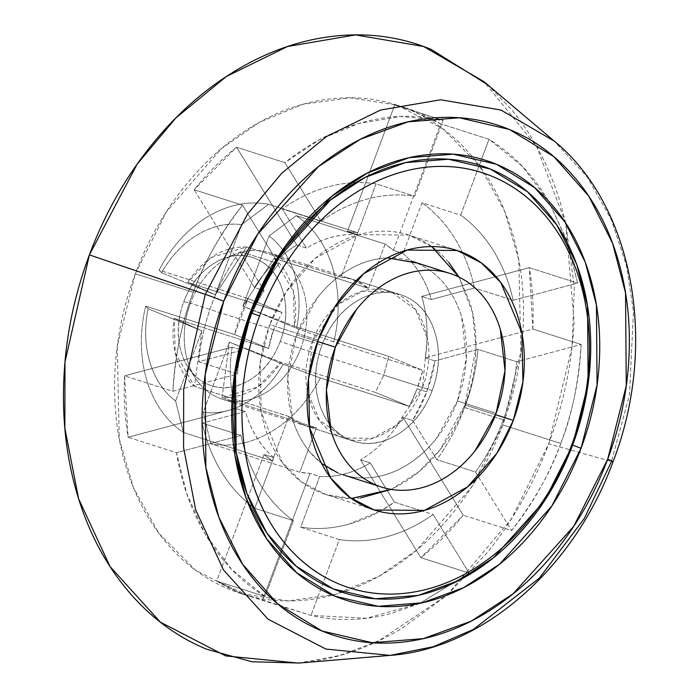 <?xml version="1.0" encoding="UTF-8"?>
<svg xmlns="http://www.w3.org/2000/svg" width="698" height="698" viewBox="0 0 698 698"><rect width="100%" height="100%" fill="white"/><g stroke="black" fill="none" stroke-linecap="round" stroke-linejoin="round"><path stroke-width="0.52" stroke-dasharray="3.49 2.62" d="M447.113 595.124L488.286 551.42C513.684 519.469 533.813 483.609 548.689 443.832L611.509 461.457L629.483 394.736L633.479 311.43L626.472 265.668L611.422 219.879L587.367 177.179L554.325 141.179L587.367 177.179L611.422 219.879L626.472 265.668L633.479 311.43L629.483 394.736L611.509 461.457L548.689 443.832L572.072 346.784L574.297 287.358L565.773 223.22M391.159 489.411L418.879 471.743L440.124 449.643L464.973 404.953L495.554 414.717L464.973 404.953C458.656 421.854 450.097 437.096 439.312 450.681C428.52 464.257 416.313 475.137 402.685 483.33L391.185 489.411M360.692 497.936C346.313 499.489 332.658 497.604 319.71 492.273C306.771 486.951 295.533 478.592 285.988 467.206C276.452 455.82 269.341 442.27 264.655 426.548C259.979 410.834 258.077 394.143 258.967 376.492C259.848 358.833 263.451 341.558 269.777 324.649L318.114 340.092L269.777 324.649L260.153 363.3L261.253 412.344L282.315 462.547L301.763 482.117L325.94 494.542L351.33 498.451M419.76 603.369L366.45 618.271L310.994 615.409L250.704 596.677L216.729 581.076L265.066 596.511L231.317 569.036L205.038 533.822L186.872 494.018L176.446 452.688L128.109 437.245L124.567 375.847L172.912 391.29C175.652 352.167 182.448 319.178 193.32 292.314L135.316 273.782L117.203 346.531L119.271 438.85L133.501 487.815L158.926 533.351L195.519 570.196L241.037 593.588L288.161 600.934L335.337 594.373L378.97 576.26L416.697 550.068L471.656 487.003L502.752 424.942L560.764 443.466C572.831 411.183 579.637 378.194 581.181 344.489L516.703 361.73C514.88 381.553 510.43 400.922 503.354 419.847C496.278 438.772 486.986 456.152 475.478 471.996L436.8 459.642A176.262 136.398 107.7 0 0 464.676 407.492L503.354 419.847A176.262 136.398 -72.3 0 1 475.478 471.996L436.8 459.642L412.658 420.458L402.99 417.369A123.38 95.478 -72.3 0 1 360.604 459.877L370.272 462.966A123.38 95.478 -72.3 0 1 319.64 476.498L309.973 473.41A123.38 95.478 -72.3 0 1 299.835 472.188L210.892 443.78A123.38 95.478 107.7 0 0 320.365 377.967L409.307 406.376A123.38 95.478 107.7 0 0 417.116 388.821L426.783 391.91A123.38 95.478 -72.3 0 1 412.658 420.458L402.99 417.369L463.254 515.168L420.859 557.676L469.204 573.11L419.847 603.334M420.03 603.29L469.204 573.11L433.083 514.496C418.303 525.027 402.868 532.434 386.779 536.736C370.699 541.037 354.889 541.971 339.359 539.554L300.69 527.199L319.64 476.498L309.973 473.41L299.835 472.188L316.421 427.822C306.082 427.141 296.894 423.354 288.867 416.479L272.272 460.846L183.33 432.437L175.617 400.984L201.844 330.808L148.124 308.708A96.141 74.398 107.7 0 0 175.617 400.984L183.33 432.437A123.38 95.478 -72.3 0 1 145.69 306.108L148.124 308.708C144.277 327.519 144.852 345.301 149.852 362.07C154.843 378.839 163.437 391.805 175.617 400.984L201.844 330.808L174.247 318.358L268.608 348.494L174.247 318.358L175.215 352.987L194.506 386.343L288.867 416.479L305.305 425.719L316.421 427.822L222.06 397.677L257.824 386.971L280.98 362.262L375.341 392.398L383.821 375.123L422.491 387.477L396.673 425.012L372.27 438.3L343.974 438.065L319.344 419.995L307.443 391.648L312.259 342.125L273.59 329.779L268.608 348.494L234.641 334.517L145.69 306.108A123.38 95.478 107.7 0 0 183.33 432.437L272.272 460.846A123.38 95.478 -72.3 0 1 264.045 454.52L273.712 457.6L254.753 508.31L293.43 520.656C280.465 511.355 269.48 499.402 260.476 484.778C251.463 470.155 244.946 453.709 240.923 435.447L176.446 452.688C181.768 484.552 192.116 512.96 207.489 537.905C222.863 562.85 242.049 582.385 265.066 596.511L293.43 520.656L265.066 596.511L216.729 581.076L264.045 454.52L273.712 457.6L254.753 508.31L293.43 520.656A176.262 136.398 -72.3 0 1 240.923 435.447L202.254 423.101L245.356 411.576L235.688 408.487A123.38 95.478 -72.3 0 1 232.146 347.089L241.813 350.178A123.38 95.478 -72.3 0 1 264.08 290.612L254.412 287.524A123.38 95.478 -72.3 0 1 296.798 245.024L306.474 248.113A123.38 95.478 -72.3 0 1 357.097 234.58L347.43 231.492A123.38 95.478 -72.3 0 1 357.568 232.713L268.625 204.305A123.38 95.478 107.7 0 0 159.153 270.117L248.095 298.526A123.38 95.478 107.7 0 0 234.641 334.517L268.608 348.494A76.911 59.522 107.7 0 1 273.59 329.779L282.062 312.503L248.095 298.526L234.641 334.517L145.69 306.108L148.124 308.708L201.844 330.808L194.506 386.343L288.867 416.479L272.272 460.846L264.045 454.52L216.729 581.076C231.099 589.889 246.403 596.188 262.657 599.966L310.994 615.409C337.029 621.456 363.763 620.819 391.212 613.481L419.943 603.334M565.755 223.151L536.474 146.196L484.037 81.718M560.764 443.466C551.324 470.923 534.938 499.969 511.59 530.611L463.254 515.168L511.59 530.611C532.304 504.794 548.689 475.748 560.764 443.466L502.752 424.942L520.865 352.193L518.806 259.874L504.567 210.909L479.142 165.374L442.549 128.528L397.04 105.136L349.916 97.79L302.731 104.351L259.106 122.464L221.371 148.657L166.412 211.721L135.316 273.782L193.32 292.314C202.76 264.856 219.155 235.811 242.494 205.168C221.781 230.977 205.395 260.031 193.32 292.314A256.375 198.398 -72.3 0 0 172.912 391.29L237.381 374.049C239.213 354.226 243.663 334.848 250.739 315.932C257.806 297.008 267.098 279.628 278.615 263.783L276.164 259.813L278.615 263.783L239.938 251.437L264.08 290.612L254.412 287.524L194.157 189.725L242.494 205.168L276.146 259.787L242.494 205.168L194.157 189.725L236.543 147.226L296.798 245.024L306.474 248.113L282.332 208.929L321.001 221.283C335.79 210.752 351.225 203.345 367.305 199.043C383.385 194.742 399.195 193.8 414.725 196.225L443.09 120.37C417.055 114.315 390.322 114.961 362.881 122.298C335.433 129.627 309.441 143.09 284.889 162.66L314.877 211.337L284.889 162.66L236.543 147.226L284.889 162.66L319.318 139.783L358.432 123.546L400.53 116.461L443.09 120.37L414.725 196.225L376.056 183.871L357.097 234.58L347.43 231.492L394.745 104.936L443.09 120.37L394.745 104.936L406.707 108.225L440.682 123.825L393.358 250.381L403.034 253.47A123.38 95.478 -72.3 0 1 431.39 299.503L421.723 296.414A123.38 95.478 -72.3 0 1 425.265 357.812L434.933 360.901A123.38 95.478 -72.3 0 1 426.783 391.91L417.116 388.821A123.38 95.478 107.7 0 0 422.77 370.376L333.819 341.976A123.38 95.478 107.7 0 0 296.188 215.647L385.13 244.056A123.38 95.478 -72.3 0 1 393.358 250.381L403.034 253.47L421.985 202.769L460.663 215.115C473.619 224.416 484.604 236.378 493.617 251.001C502.621 265.624 509.139 282.071 513.161 300.332L577.639 283.091L566.497 239.571L548.401 200.841L567.003 241.159L577.639 283.091L513.161 300.332L511.18 299.695L513.161 300.332A176.262 136.398 -72.3 0 0 460.663 215.115L481.594 159.135L460.663 215.115L421.985 202.769L403.034 253.47C416.226 265.057 425.684 280.404 431.39 299.503L421.723 296.414L529.293 267.657L577.639 283.091L529.293 267.657L532.836 329.055L425.265 357.812L434.933 360.901L478.034 349.375L516.703 361.73L581.181 344.489L532.836 329.055L581.181 344.489C578.441 383.612 571.636 416.601 560.764 443.466M273.712 457.609A123.38 95.478 -72.3 0 1 245.356 411.576L235.688 408.487L128.109 437.245L176.446 452.688L240.923 435.447L202.254 423.101A176.262 136.398 107.7 0 0 254.753 508.31C241.796 499.009 230.811 487.047 221.798 472.424C212.794 457.801 206.276 441.363 202.254 423.101L245.356 411.576C251.062 430.675 260.511 446.013 273.712 457.609M548.384 200.823L546.595 197.874C531.23 172.921 512.035 153.386 489.019 139.268L481.603 159.109L489.019 139.268L440.682 123.825L489.019 139.268L522.313 166.264L548.375 200.815M314.894 211.372L321.001 221.283L314.894 211.372M379.625 511.512L348.11 524.381C332.03 528.683 316.22 529.625 300.69 527.199L319.64 476.498C336.829 477.415 353.712 472.904 370.272 462.966L360.604 459.877L420.859 557.676L360.604 459.877A123.38 95.478 107.7 0 0 402.99 417.369L463.254 515.168A256.375 198.398 -72.3 0 1 420.859 557.676L469.204 573.11L433.083 514.496L422.168 511.015L433.083 514.496A176.262 136.398 -72.3 0 1 339.359 539.554L310.994 615.409L339.359 539.554L300.69 527.199A176.262 136.398 107.7 0 0 394.414 502.15L422.133 510.997L394.414 502.15L370.272 462.966L394.414 502.15L379.651 511.503M475.478 471.996L511.59 530.611L475.478 471.996M511.154 299.686L474.492 287.977L431.39 299.503L474.492 287.977A176.262 136.398 107.7 0 0 421.985 202.769C434.95 212.07 445.935 224.032 454.939 238.655C463.952 253.269 470.469 269.716 474.492 287.977L511.154 299.686M309.973 473.41L262.657 599.966L309.973 473.41M198.712 361.704L237.381 374.049L172.912 391.29L124.567 375.847L232.146 347.089L241.813 350.178L198.712 361.704L237.381 374.049A176.262 136.398 -72.3 0 1 278.615 263.783L239.938 251.437A176.262 136.398 107.7 0 0 198.712 361.704L241.813 350.178C245.181 328.653 252.597 308.804 264.08 290.612L239.938 251.437C228.429 267.273 219.137 284.653 212.061 303.578C204.985 322.502 200.535 341.872 198.712 361.704M393.358 250.381L440.682 123.825C426.312 115.004 411 108.713 394.745 104.936L347.43 231.492L357.568 232.713L340.982 277.08C351.33 277.76 360.517 281.538 368.544 288.414L385.13 244.056L393.358 250.381M203.17 412.317C218.046 414.272 232.748 410.886 247.284 402.153C261.811 393.419 273.764 380.785 283.126 364.251L320.365 377.967A123.38 95.478 -72.3 0 1 210.892 443.78L203.17 412.317A96.141 74.398 107.7 0 0 283.126 364.251L229.406 342.151L283.126 364.251L320.365 377.967L409.307 406.376L417.116 388.821L422.77 370.376L388.795 356.408L383.821 375.123L375.341 392.398L409.307 406.376L375.341 392.398L280.98 362.262C264.987 386.308 245.347 398.113 222.06 397.677L316.421 427.822L299.835 472.188L210.892 443.78L203.17 412.317L229.406 342.151L203.17 412.317M222.06 397.677L229.406 342.151L280.98 362.262L229.406 342.151L222.06 397.677M241.543 224.651C226.667 222.697 211.956 226.082 197.429 234.816C182.902 243.55 170.949 256.183 161.578 272.717L159.153 270.117A123.38 95.478 -72.3 0 1 268.625 204.305L241.543 224.651A96.141 74.398 107.7 0 0 161.578 272.717L215.307 294.818L161.578 272.717L159.153 270.117L248.095 298.526L282.062 312.503L187.701 282.358L282.062 312.503L273.59 329.779L312.259 342.125L338.076 304.59L362.489 291.302L390.775 291.537L415.406 309.607L427.307 337.954L422.491 387.477L383.821 375.123L388.795 356.408L422.77 370.376L333.819 341.976L296.589 328.252L242.86 306.152L274.183 258.277L368.544 288.414L274.183 258.277L293.465 291.633L294.434 326.271L388.795 356.408L294.434 326.271L242.86 306.152L296.589 328.252C300.437 309.45 299.861 291.668 294.861 274.899C289.862 258.129 281.277 245.164 269.096 235.985L242.86 306.152L274.183 258.277A76.911 59.522 107.7 0 1 294.434 326.271L242.86 306.152L269.096 235.985L296.188 215.647A123.38 95.478 -72.3 0 1 333.819 341.976L296.589 328.252A96.141 74.398 107.7 0 0 269.096 235.985L296.188 215.647L385.13 244.056L368.544 288.414L352.106 279.183L340.982 277.08L357.568 232.713L268.625 204.305L241.543 224.651L215.307 294.818L241.543 224.651M446.982 595.176L511.608 518.605L548.689 443.832C563.556 404.055 572.037 363.396 574.122 321.857L565.799 223.255M565.781 223.186L560.721 204.069C549.701 167.092 532.967 135.203 510.526 108.408L487.361 84.528M299.128 663.03L303.316 662.62C337.134 658.973 370.08 647.517 402.127 628.252L447.034 595.193M502.752 424.942C490.86 456.762 474.753 485.45 454.442 511.015C434.121 536.57 411.148 557.065 385.505 572.473C359.871 587.89 333.522 597.052 306.457 599.975C279.392 602.889 253.679 599.338 229.319 589.313C204.959 579.296 183.801 563.565 165.845 542.128C147.889 520.691 134.505 495.179 125.684 465.592C116.871 436.006 113.303 404.596 114.969 371.362C116.636 338.129 123.415 305.602 135.316 273.782C147.208 241.962 163.315 213.274 183.635 187.71C203.947 162.145 226.92 141.659 252.563 126.251C278.205 110.834 304.555 101.672 331.611 98.75C358.676 95.835 384.389 99.386 408.749 109.412C433.109 119.428 454.276 135.159 472.232 156.596C490.179 178.034 503.572 203.546 512.384 233.132C521.197 262.718 524.774 294.128 523.107 327.362C521.432 360.596 514.653 393.122 502.752 424.942M298.351 663.1L339.935 655.474L379.232 640.581L446.895 595.246M246.621 246.944L340.982 277.08L246.621 246.944L215.307 294.818L187.701 282.358C203.694 258.321 223.334 246.507 246.621 246.944L210.866 257.658L187.701 282.358L215.307 294.818L246.621 246.944M201.844 330.808L194.506 386.343A76.911 59.522 107.7 0 1 174.247 318.358L201.844 330.808M425.265 357.812A123.38 95.478 107.7 0 0 421.723 296.414L529.293 267.657A256.375 198.398 -72.3 0 1 532.836 329.055L425.265 357.812M232.146 347.089A123.38 95.478 107.7 0 0 235.688 408.487L128.109 437.245A256.375 198.398 -72.3 0 1 124.567 375.847L232.146 347.089M296.798 245.024A123.38 95.478 107.7 0 0 254.412 287.524L194.157 189.725A256.375 198.398 -72.3 0 1 236.543 147.226L296.798 245.024M376.056 183.871A176.262 136.398 107.7 0 0 282.332 208.929L321.001 221.283A176.262 136.398 -72.3 0 1 414.725 196.225L376.056 183.871C360.526 181.454 344.716 182.396 328.636 186.689C312.547 190.99 297.112 198.407 282.332 208.929L306.474 248.113C323.034 238.175 339.909 233.664 357.097 234.58L376.056 183.871M412.658 420.458L436.8 459.642C448.317 443.797 457.609 426.417 464.676 407.492C471.752 388.577 476.202 369.198 478.034 349.375L434.933 360.901L426.783 391.91L412.658 420.458M503.354 419.847L464.676 407.492A176.262 136.398 107.7 0 0 478.034 349.375L516.703 361.73A176.262 136.398 -72.3 0 1 503.354 419.847M431.765 246.595L408.81 235.06L358.72 234.641L315.487 258.173L286.293 291.677L269.777 324.649C276.094 307.748 284.653 292.506 295.446 278.921C306.239 265.345 318.445 254.465 332.065 246.272C345.685 238.088 359.679 233.211 374.058 231.666C388.437 230.113 402.092 231.998 415.04 237.329C427.979 242.651 439.216 251.01 448.762 262.396M459.031 277.089L470.094 303.054C474.771 318.768 476.673 335.459 475.783 353.109C474.902 370.769 471.298 388.044 464.973 404.953L475.966 348.049L472.563 312.634L458.996 277.071M422.491 387.477C429.924 367.593 430.884 348.415 425.379 329.927C419.873 311.448 409.508 299.076 394.291 292.811C379.066 286.555 363.449 288.239 347.43 297.863C331.419 307.495 319.693 322.249 312.259 342.125C304.825 362.009 303.866 381.187 309.371 399.666C314.877 418.154 325.242 430.526 340.458 436.791C355.683 443.047 371.301 441.363 387.32 431.739C403.331 422.107 415.057 407.353 422.491 387.477M390.095 655.396L433.353 646.706L473.514 629.378L539.423 578.066L584.296 518.474L611.509 461.457A16.028 0.637 -159.5 0 0 613.036 461.736M337.797 472.869C348.45 477.249 359.706 478.811 371.537 477.528C383.377 476.254 394.911 472.241 406.123 465.505C417.343 458.76 427.394 449.791 436.285 438.614L457.426 400.957L496.095 413.303L457.426 400.957A112.169 86.796 107.7 0 0 412.282 261.41A112.169 86.796 107.7 0 0 296.667 334.822L317.59 341.505L296.667 334.822L287.768 377.513L292.453 418.739C296.31 431.687 302.164 442.846 310.025 452.225L321.638 463.489M300.672 348.564A76.911 59.522 107.7 0 0 269.725 252.877A76.911 59.522 107.7 0 0 190.441 303.22L321.926 345.213A76.911 59.522 -72.3 0 1 401.202 294.87A76.911 59.522 -72.3 0 1 432.158 390.566L300.672 348.564L280.247 341.409A67.296 52.08 107.7 0 0 229.686 256.759A67.296 52.08 107.7 0 0 183.801 301.737L190.441 303.22A76.911 59.522 -72.3 0 1 242.887 251.821A76.911 59.522 -72.3 0 1 300.672 348.564A76.911 59.522 -72.3 0 1 199.663 383.795A76.911 59.522 -72.3 0 1 190.441 303.22L183.801 301.737C177.292 319.126 176.454 335.913 181.271 352.08C186.087 368.256 195.161 379.084 208.475 384.563C221.79 390.034 235.462 388.568 249.474 380.14C263.486 371.711 273.747 358.807 280.247 341.409C286.756 324.02 287.593 307.233 282.777 291.057C277.961 274.89 268.896 264.062 255.573 258.583C242.258 253.104 228.595 254.578 214.574 263.006C200.562 271.426 190.301 284.339 183.801 301.737A67.296 52.08 107.7 0 0 191.863 372.235A67.296 52.08 107.7 0 0 280.247 341.409L300.672 348.564L432.158 390.566A76.911 59.522 -72.3 0 1 352.883 440.909A76.911 59.522 -72.3 0 1 321.926 345.213L190.441 303.22A76.911 59.522 107.7 0 0 221.397 398.916A76.911 59.522 107.7 0 0 300.672 348.564M387.277 257.885L382.548 258.251C370.708 259.525 359.182 263.53 347.962 270.274C336.741 277.019 326.69 285.979 317.808 297.165L296.667 334.822A112.169 86.796 107.7 0 0 341.811 474.37A112.169 86.796 107.7 0 0 457.426 400.957L466.325 358.266L461.631 317.04C457.775 304.092 451.92 292.933 444.068 283.554C436.206 274.174 426.949 267.29 416.296 262.91M432.158 390.566C424.724 410.441 413.007 425.195 396.988 434.819C380.968 444.452 365.351 446.135 350.126 439.871C334.909 433.615 324.544 421.243 319.038 402.755C313.533 384.275 314.493 365.098 321.926 345.213C329.36 325.338 341.086 310.584 357.106 300.951C373.116 291.328 388.742 289.644 403.959 295.9C419.175 302.164 429.54 314.536 435.046 333.016C440.551 351.504 439.592 370.682 432.158 390.566M373.36 509.688L325.94 494.542M305.305 425.719L343.974 438.065M250.704 596.677L241.037 593.588M406.707 108.225L397.04 105.136M390.775 291.537L352.106 279.183M457.155 250.495L408.81 235.06M268.957 252.624L400.443 294.626M223.491 258.661L235.811 253.993M188.6 367.89L195.937 378.831M222.156 399.16L353.642 441.153M380.838 486.846L381.588 487.091"/><path stroke-width="1.05" d="M487.361 84.528L431.181 49.418C400.722 36.889 368.588 32.457 334.761 36.104C300.934 39.751 267.997 51.207 235.941 70.472C203.895 89.737 175.172 115.344 149.782 147.295C124.392 179.255 104.255 215.115 89.388 254.892L137.07 164.266L175.905 117.892L226.37 76.492L287.532 46.513L355.561 34.9L423.712 46.53L484.037 81.718L554.325 141.179C634.002 206.163 658.336 345.039 613.036 461.736L613.036 461.736A16.028 0.637 -159.5 0 0 607.696 459.214L573.765 526.266L513.047 593.867L471.316 621.08L423.337 638.644L372.113 642.701L321.97 630.983L277.595 603.822L242.651 564.316L218.849 517.227L205.884 467.503L205.168 374.634L223.735 301.266L257.667 234.214L318.384 166.621L360.116 139.399L408.094 121.836L459.319 117.779L509.461 129.496L553.837 156.657L588.78 196.164L612.582 243.253L625.548 292.977L626.263 385.846L607.696 459.214A16.028 0.637 20.5 0 1 613.036 461.736A16.028 0.637 20.5 0 1 611.509 461.457L584.296 518.474L539.423 578.066L473.514 629.378L433.353 646.706L390.095 655.396L325.835 649.044L267.988 619.126L223.561 570.03L195.737 510.029L183.583 447.671L183.679 389.152L205.273 294.347A16.028 0.637 20.5 0 1 223.735 301.266C236.168 268.015 252.999 238.035 274.227 211.32C295.455 184.612 319.466 163.201 346.252 147.095C373.046 130.988 400.582 121.417 428.86 118.363C457.138 115.318 484.002 119.026 509.461 129.496C534.921 139.975 557.03 156.413 575.798 178.81C594.556 201.207 608.543 227.871 617.756 258.784C626.961 289.696 630.695 322.52 628.959 357.245C627.214 391.979 620.129 425.963 607.696 459.214C595.263 492.465 578.433 522.444 557.205 549.16C535.977 575.867 511.966 597.279 485.171 613.385C458.385 629.491 430.849 639.063 402.572 642.116C374.294 645.161 347.43 641.453 321.97 630.983C296.51 620.505 274.401 604.067 255.634 581.67C236.875 559.273 222.889 532.609 213.675 501.696C204.462 470.784 200.727 437.96 202.472 403.235C204.217 368.5 211.302 334.517 223.735 301.266A16.028 0.637 -159.5 0 0 205.273 294.347L247.45 214.19L281.8 173.174L326.428 136.555L380.532 110.04L440.7 99.77L500.972 110.057L554.325 141.179L500.972 110.057L440.7 99.77L380.532 110.04L326.428 136.555L281.8 173.174L247.45 214.19L205.273 294.347L89.388 254.892L205.273 294.347L183.679 389.152L183.583 447.671L195.737 510.029L223.561 570.03L267.988 619.126L325.835 649.044L390.095 655.396L298.351 663.1L225.69 655.919L160.287 622.093L110.066 566.593L78.604 498.756L64.862 428.24L64.975 362.088L89.388 254.892C74.512 294.669 66.04 335.319 63.954 376.868C61.869 418.407 66.336 457.67 77.347 494.655C88.367 531.632 105.101 563.522 127.542 590.316C149.991 617.111 176.437 636.777 206.896 649.306L251.847 661.748L299.128 663.03M495.554 414.717L513.318 420.388L496.793 453.36L467.599 486.864L424.375 510.404L374.276 509.985L350.099 497.561L330.66 477.982L309.589 427.778L308.49 378.735L318.114 340.092C311.797 356.992 308.193 374.276 307.303 391.927C306.422 409.586 308.315 426.269 313.001 441.991C317.686 457.705 324.797 471.255 334.333 482.65C343.87 494.036 355.108 502.394 368.055 507.716C380.995 513.039 394.658 514.923 409.037 513.379C423.407 511.826 437.41 506.957 451.03 498.765C464.65 490.581 476.856 479.7 487.649 466.116C498.442 452.54 506.992 437.297 513.318 420.388C519.635 403.488 523.238 386.203 524.128 368.553C525.009 350.893 523.116 334.211 518.431 318.489C513.745 302.775 506.635 289.225 497.098 277.83C487.562 266.444 476.315 258.086 463.376 252.763C450.437 247.441 436.774 245.556 422.395 247.101C408.025 248.654 394.021 253.522 380.401 261.715C366.782 269.899 354.575 280.779 343.782 294.364C332.99 307.94 324.43 323.183 318.114 340.092L334.639 307.12L363.833 273.616L407.056 250.076L457.155 250.495L481.332 262.919L500.771 282.498L521.842 332.702L522.942 381.745L513.318 420.388L495.554 414.717M351.33 498.451L391.159 489.411M259.551 316.002A217.924 168.637 -72.3 0 1 491.977 176.28A217.924 168.637 -72.3 0 1 571.88 444.478L572.604 445.132A224.328 173.601 107.7 0 0 490.345 169.047A224.328 173.601 107.7 0 0 251.088 312.879L259.551 316.002L251.088 312.879L235.54 374.311L236.142 452.077L247.005 493.713L266.933 533.141L296.188 566.226L333.347 588.964L375.332 598.779L418.233 595.385L458.403 580.675L493.355 557.885L544.196 501.277L572.604 445.132L581.068 448.256L551.839 506.006L499.55 564.228L463.603 587.672L422.281 602.802L378.159 606.3L334.97 596.197L296.755 572.814L266.662 538.786L246.158 498.224L234.99 455.401L234.371 375.411L250.364 312.224L251.088 312.879L250.364 312.224C239.658 340.86 233.551 370.132 232.05 400.041C230.549 429.951 233.769 458.22 241.7 484.848C249.631 511.477 261.68 534.441 277.839 553.732C293.998 573.023 313.044 587.175 334.97 596.197C356.896 605.218 380.035 608.412 404.395 605.785C428.747 603.168 452.461 594.914 475.539 581.041C498.616 567.169 519.295 548.733 537.582 525.725C555.861 502.717 570.353 476.9 581.068 448.256C591.773 419.62 597.872 390.348 599.381 360.438C600.882 330.529 597.663 302.26 589.731 275.631C581.792 249.003 569.751 226.039 553.593 206.748C537.425 187.457 518.387 173.305 496.461 164.283C474.535 155.261 451.388 152.068 427.036 154.694C402.685 157.32 378.962 165.566 355.893 179.438C332.815 193.311 312.137 211.747 293.849 234.755C275.57 257.763 261.069 283.58 250.364 312.224L279.584 254.473L331.882 196.251L367.829 172.807L409.15 157.678L453.272 154.179L496.461 164.283L534.677 187.666L564.769 221.694L585.273 262.256L596.441 305.078L597.06 385.069L581.068 448.256L572.604 445.132L588.152 383.699L587.55 305.933L576.696 264.298L556.76 224.869L527.505 191.784L490.345 169.047L448.36 159.231L405.459 162.625L365.29 177.336L330.346 200.125L279.505 256.733L251.088 312.879A224.328 173.601 107.7 0 0 333.347 588.964A224.328 173.601 107.7 0 0 572.604 445.132L571.88 444.478A217.924 168.637 -72.3 0 1 339.455 584.2A217.924 168.637 -72.3 0 1 259.551 316.002C269.664 288.955 283.353 264.568 300.62 242.834C317.887 221.109 337.422 203.694 359.217 190.589C381.003 177.493 403.409 169.701 426.408 167.223C449.407 164.737 471.263 167.764 491.977 176.28C512.681 184.796 530.663 198.171 545.932 216.389C561.192 234.607 572.569 256.297 580.064 281.442C587.55 306.588 590.595 333.286 589.173 361.538C587.76 389.789 581.992 417.43 571.88 444.478C561.768 471.525 548.078 495.912 530.812 517.646C513.545 539.371 494.01 556.786 472.214 569.891C450.419 582.987 428.022 590.778 405.023 593.256C382.024 595.743 360.168 592.724 339.455 584.2C318.75 575.684 300.759 562.309 285.499 544.091C270.239 525.873 258.862 504.183 251.367 479.037C243.872 453.892 240.836 427.193 242.258 398.942C243.672 370.69 249.439 343.05 259.551 316.002M391.185 489.411L360.692 497.936M448.762 262.396L459.031 277.089M458.996 277.071L431.765 246.595M317.59 341.505L335.337 347.176A112.169 86.796 -72.3 0 1 450.952 273.756A112.169 86.796 -72.3 0 1 496.095 413.303A112.169 86.796 -72.3 0 1 380.48 486.724A112.169 86.796 -72.3 0 1 335.337 347.176L317.59 341.505M321.638 463.489L337.797 472.869M416.296 262.91L387.277 257.885M496.095 413.303L474.954 450.96C466.063 462.146 456.012 471.106 444.801 477.851C433.58 484.595 422.054 488.609 410.215 489.883C398.375 491.156 387.128 489.603 376.466 485.223C365.804 480.835 356.547 473.951 348.695 464.571C340.842 455.201 334.979 444.033 331.122 431.094L326.437 389.868L335.337 347.176L356.477 309.519C365.368 298.334 375.419 289.373 386.631 282.629C397.851 275.885 409.377 271.871 421.217 270.597C433.057 269.323 444.303 270.876 454.965 275.265C465.627 279.645 474.884 286.529 482.737 295.908C490.589 305.288 496.453 316.447 500.309 329.386L504.994 370.612L496.095 413.303M374.276 509.985L373.36 509.688M613.036 461.736C574.463 568.024 482.728 648.896 390.095 655.396M411.166 261.043L449.844 273.389M342.919 474.736L381.588 487.091"/></g></svg>
